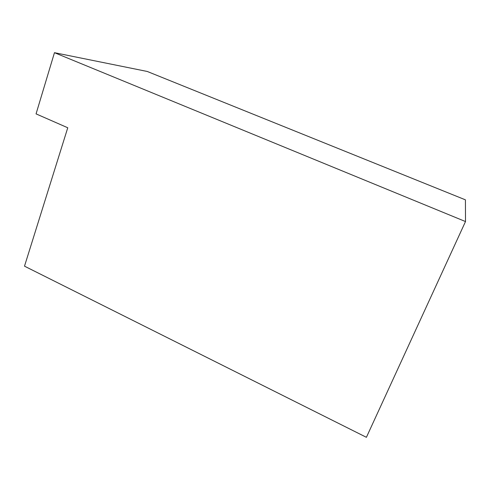 <?xml version="1.0" encoding="UTF-8"?>
<svg xmlns="http://www.w3.org/2000/svg" width="490" height="490" viewBox="0 0 490 490"><rect width="100%" height="100%" fill="white"/><g stroke="black" fill="none" stroke-linecap="round" stroke-linejoin="round"><path stroke-width="0.73" d="M54.464 52.687L36.064 113.882L67.761 127.768L24.5 266.168L366.41 437.313L465.5 221.554L465.42 199.84L147.263 71.467L54.464 52.687L465.5 221.554"/></g></svg>
